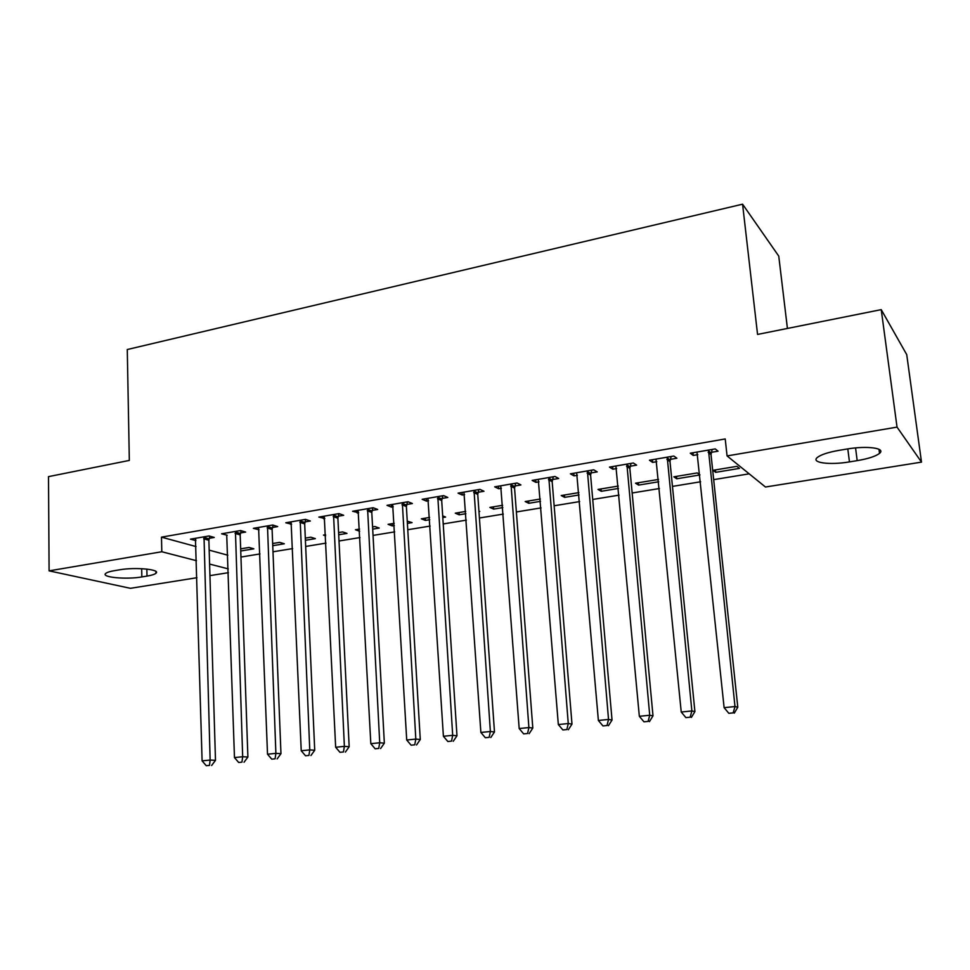 <?xml version="1.0" encoding="UTF-8"?>
<svg xmlns="http://www.w3.org/2000/svg" width="970" height="970" viewBox="0 0 970 970"><rect width="100%" height="100%" fill="white"/><g stroke="black" fill="none" stroke-linecap="round" stroke-linejoin="round"><path stroke-width="1.45" d="M240.948 557.047L259.996 553.931M272.994 551.797L292.661 548.583M305.671 546.449L325.981 543.127M339.015 540.993L359.991 537.562M373.038 535.416L394.705 531.875M407.764 529.729L430.146 526.067M443.217 523.933L466.34 520.138M479.41 518.004L503.297 514.088M516.38 511.954L541.066 507.904M554.137 505.77L579.648 501.587M592.718 499.453L619.09 495.136M632.149 492.99L659.406 488.528M672.465 486.394L700.631 481.775M713.678 479.641L749.179 473.833M228.411 572.688L209.932 575.634M196.946 577.708L130.416 588.317L49.094 570.857L161.808 551.748L196.473 560.696M787.422 328.442L778.752 256.104L742.571 204.185L127.276 349.527L129.325 460.423L48.5 476.634L49.094 570.857M742.571 204.185L757.558 334.432L881.233 309.636L906.732 354.632L921.5 462.12L765.463 487.013L727.063 455.924L897.032 427.115L921.5 462.12M272.752 545.698L284.319 543.782L279.663 542.363L272.667 543.527M240.536 532.954L245.652 532.069L240.584 530.541L221.596 533.803L227.186 535.234M338.712 534.773L346.981 533.403L342.58 531.912L338.603 532.566M325.641 535.804L323.446 535.088L325.58 534.737M305.017 521.909L310.351 520.999L305.538 519.362L285.786 522.769L291.618 524.2M407.388 523.4L412.08 522.612L407.254 521.157M394.341 525.558L392.292 525.898L388.073 524.346L394.208 523.315M372.128 510.414L377.682 509.468L373.159 507.734L352.583 511.275L358.694 512.718M478.95 511.542L479.774 511.408L478.913 511.032M465.891 513.7L459.186 514.815L455.257 513.166L465.745 511.433M442.029 498.447L447.813 497.464L443.605 495.621L422.168 499.308L426.473 501.114L428.558 500.762M540.533 501.344L528.783 503.284L525.17 501.538L540.351 499.016M514.9 485.97L520.926 484.939L517.071 482.987L494.7 486.843L498.677 488.747L501.393 488.286M618.472 488.431L601.242 491.293L597.981 489.438L618.254 486.067M590.924 472.96L597.217 471.881L593.737 469.807L570.396 473.821L573.985 475.858L577.392 475.276M699.916 474.851L697.248 472.923L673.859 476.816L676.745 478.78L699.916 474.948M670.306 459.368L676.89 458.24L673.835 456.033L649.439 460.229L652.616 462.399L656.775 461.684M727.063 455.924L725.22 438.949L161.481 537.15L196.073 546.571M209.168 550.135L227.841 555.216M711.337 452.335L718.067 451.183L715.242 448.916L690.288 453.208L693.247 455.439L697.806 454.651M739.479 468.389L736.909 466.34L713.011 470.304L715.702 472.329L739.479 468.389M630.185 466.23L636.623 465.139L633.349 462.993L609.475 467.103L612.87 469.201L616.653 468.558M658.521 479.447L635.52 483.193L638.599 485.097L658.739 481.763M552.5 479.532L558.659 478.477L554.998 476.476L532.142 480.405L535.925 482.369L538.98 481.847M579.078 494.955L564.649 497.355L561.206 495.549L578.884 492.614M478.077 492.275L483.994 491.269L479.956 489.377L458.058 493.136L462.193 495.003L464.582 494.591M502.824 507.589L493.633 509.104L489.862 507.419L502.654 505.285M406.721 504.497L412.383 503.527L408.018 501.745L387.018 505.358L391.48 507.104L393.262 506.801M442.793 517.531L445.594 517.071L442.696 515.882M429.746 519.69L425.406 520.405L421.332 518.817L429.601 517.434M338.239 516.222L343.683 515.288L339.003 513.615L318.851 517.083L324.817 518.513M372.698 529.135L379.221 528.056L374.941 526.528L372.577 526.916M359.664 531.233L355.444 529.765L359.555 529.087M272.461 527.486L277.687 526.589L272.74 525.012L253.376 528.335L259.087 529.778M305.404 540.29L315.359 538.641L310.824 537.186L305.308 538.107M209.229 538.314L214.249 537.453L209.059 535.961L190.435 539.162L195.904 540.593M240.742 550.996L253.861 548.826L249.096 547.456L240.669 548.85M141.838 576.932C126.294 579.696 100.734 577.32 105.718 573.452C106.955 572.373 109.84 571.439 114.387 570.675L119.625 569.802C135.57 566.941 161.141 569.475 155.927 573.27C154.63 574.373 151.659 575.319 146.991 576.095L141.838 576.932L141.681 568.675M209.593 564.067L228.289 568.893M881.233 309.636L897.032 427.115M161.481 537.15L161.808 551.748M846.98 449.037C867.168 445.509 886.204 448.152 879.523 453.354C875.74 456.312 868.295 458.737 857.189 460.641L849.453 461.902C829.774 465.273 810.75 462.799 817.273 457.525C820.826 454.675 828.077 452.287 839.014 450.359L846.98 449.037M692.98 452.747L693.247 455.439M715.448 469.904L715.702 472.329M652.361 459.731L652.616 462.399M676.502 476.379L676.745 478.78M612.64 466.558L612.87 469.201M638.381 482.72L638.599 485.097M573.767 473.239L573.985 475.858M601.036 488.928L601.242 491.293M535.719 479.786L535.925 482.369M564.455 495.015L564.649 497.355M498.483 486.188L498.677 488.747M528.601 500.969L528.783 503.284M462.023 492.457L462.193 495.003M493.475 506.813L493.633 509.104M426.315 498.604L426.473 501.114M459.04 512.548L459.186 514.815M391.334 504.618L391.48 507.104M425.272 518.162L425.406 520.405M357.069 510.511L357.202 512.972M392.159 523.667L392.292 525.898M323.483 516.283L323.604 518.732M290.576 521.945L290.673 524.37M258.299 527.486L258.396 529.887M235.443 531.427L242.67 756.733L234.473 757.57L226.737 535.307M195.649 538.835L195.697 540.63M708.476 450.08L734.993 706.548L724.117 707.663L696.981 452.056M712.15 449.45L711.022 454.566L737.794 707.227L734.993 706.548L733.174 712.877L728.834 713.314L733.174 712.877M734.302 713.132L737.794 707.227M724.117 707.663L728.834 713.314M667.227 457.173L691.865 710.949L681.231 712.029L655.987 459.101M671.119 456.506L669.991 461.575L694.908 711.592L691.865 710.949L690.155 717.194L685.911 717.618L690.155 717.194M691.38 717.424L694.908 711.592M681.231 712.029L685.911 717.618M626.875 464.109L649.718 715.242L639.339 716.309L615.889 466M630.985 463.405L629.857 468.425L653.004 715.848L649.718 715.242L648.118 721.401L643.971 721.826L648.118 721.401M649.439 721.631L653.004 715.848M639.339 716.309L643.971 721.826M587.408 470.899L608.529 719.437L598.381 720.48L576.665 472.742M591.724 470.159L590.597 475.118L612.034 720.019L608.529 719.437L607.026 725.524L602.964 725.936L607.026 725.524M608.433 725.742L612.034 720.019M598.381 720.48L602.964 725.936M548.802 477.531L568.262 723.547L558.332 724.554L538.277 479.35M553.3 476.767L552.172 481.678L571.985 724.093L568.262 723.547L566.856 729.549L562.879 729.949L566.856 729.549M568.347 729.755L571.985 724.093M558.332 724.554L562.879 729.949M511.008 484.03L528.892 727.561L519.18 728.555L500.714 485.8M515.688 483.23L514.561 488.092L532.809 728.07L528.892 727.561L527.571 733.49L523.679 733.89L527.571 733.49M529.135 733.684L532.809 728.07M519.18 728.555L523.679 733.89M474.015 490.396L490.371 731.489L480.877 732.459L463.939 492.129M478.865 489.559L477.749 494.373L494.482 731.974L490.371 731.489L489.135 737.345L485.339 737.734L489.135 737.345M490.784 737.527L494.482 731.974M480.877 732.459L485.339 737.734M437.797 496.628L452.687 735.333L443.399 736.279L427.928 498.325M442.817 495.767L441.689 500.52L456.979 735.781L452.687 735.333L451.535 741.116L447.825 741.492L451.535 741.116M453.257 741.286L456.979 735.781M443.399 736.279L447.825 741.492M402.332 502.727L415.815 739.091L406.721 740.013L392.656 504.388M407.497 501.829L406.382 506.546L420.277 739.516L415.815 739.091L414.736 744.814L411.11 745.178L414.736 744.814M416.53 744.972L420.277 739.516M406.721 740.013L411.11 745.178M367.582 508.692L379.719 742.765L370.819 743.675L358.112 510.329M372.904 507.783L371.789 512.451L384.35 743.165L379.719 742.765L378.724 748.428L375.16 748.779L378.724 748.428M380.579 748.573L384.35 743.165M370.819 743.675L375.16 748.779M333.547 514.549L344.374 746.366L335.656 747.264L324.259 516.149M339.003 513.615L337.887 518.235L349.176 746.742L344.374 746.366L343.453 751.956L339.973 752.308L343.453 751.956M345.381 752.102L349.176 746.742M335.656 747.264L339.973 752.308M300.191 520.284L309.769 749.895L301.233 750.768L291.085 521.848M305.744 519.435L304.677 523.909L314.716 750.246L309.769 749.895L308.921 755.424L305.514 755.763L308.921 755.424M310.909 755.545L314.716 750.246M301.233 750.768L305.514 755.763M267.49 525.91L275.88 753.351L267.514 754.211L258.578 527.438M273.152 525.134L272.109 529.462L280.96 753.678L275.88 753.351L275.092 758.819L271.745 759.146L275.092 758.819M277.141 758.928L280.96 753.678M267.514 754.211L271.745 759.146M241.19 530.723L240.184 534.906L247.896 757.036L242.67 756.733L241.954 762.141L238.681 762.468L241.954 762.141M244.052 762.25L247.896 757.036M234.473 757.57L238.681 762.468M204.015 536.822L210.138 760.056L202.1 760.868L195.431 538.301M209.859 536.192L208.877 540.254L215.485 760.335L210.138 760.056L209.484 765.391L206.27 765.718L209.484 765.391M211.63 765.5L215.485 760.335M202.1 760.868L206.27 765.718M857.189 460.641L855.564 447.922M849.453 461.902L847.804 448.904M146.991 576.095L146.846 569.075M708.294 450.723L711.155 452.99M708.161 452.323L711.022 454.566M667.045 457.816L670.137 459.998M666.899 459.392L669.991 461.575M626.693 464.739L630.003 466.861M626.547 466.303L629.857 468.425M587.238 471.529L590.742 473.578M587.08 473.069L590.597 475.118M548.62 478.161L552.33 480.15M548.462 479.689L552.172 481.678M510.838 484.648L514.718 486.588M510.669 486.164L514.561 488.092M473.845 491.002L477.907 492.881M473.675 492.505L477.749 494.373M437.628 497.222L441.859 499.053M437.458 498.713L441.689 500.52M402.15 503.321L406.551 505.091M401.98 504.788L406.382 506.546M367.412 509.286L371.959 511.008M367.242 510.741L371.789 512.451M333.377 515.131L338.069 516.804M333.195 516.573L337.887 518.235M300.021 520.866L304.847 522.478M299.839 522.296L304.677 523.909M267.32 526.48L272.291 528.056M267.138 527.898L272.109 529.462M235.273 531.984L240.366 533.512M235.092 533.391L240.184 534.906M203.845 537.392L209.059 538.871M203.651 538.774L208.877 540.254M879.523 453.354L878.99 449.292M155.927 573.27L155.891 571.439"/></g></svg>
